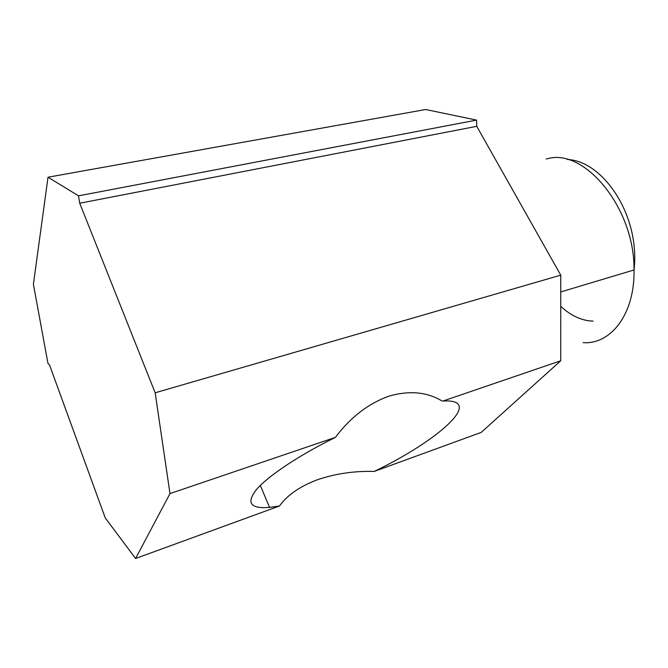 <?xml version="1.0" encoding="UTF-8"?>
<svg xmlns="http://www.w3.org/2000/svg" width="668" height="668" viewBox="0 0 668 668"><rect width="100%" height="100%" fill="white"/><g stroke="black" fill="none" stroke-linecap="round" stroke-linejoin="round"><path stroke-width="1" d="M135.579 558.49L169.989 493.594L155.16 392.792L79.717 203.231L78.515 195.833L48.021 177.212L33.4 284.276L47.937 363.267L49.574 365.104L105.243 517.9L135.579 558.49L279.449 506.002C287.415 494.988 300.124 486.22 317.584 479.699C335.47 473.637 354.341 470.882 374.197 471.441C438.818 440.387 485.469 398.696 443.018 401.017L560.736 360.762L560.753 275.158L155.16 392.792M560.753 275.158L476.752 126.319L79.717 203.231M476.752 126.319L476.576 120.106L78.515 195.833M476.576 120.106L425.666 109.51L48.021 177.212M374.197 471.441L481.219 432.396L560.736 360.762M442.166 401.067C427.061 391.924 409.3 390.287 388.893 396.166C368.402 403.522 350.566 417.258 335.403 437.365L169.989 493.594M335.403 437.365C299.03 455.309 268.544 475.683 256.721 489.226C245.949 502.879 250.224 508.941 269.563 507.396L279.449 506.002M593.092 321.124C581.753 320.757 570.973 315.814 560.744 306.295M546.157 159.009L547.626 158.683C584.558 147.962 634.817 208.299 634.032 269.964C634.876 314.194 610.828 344.646 583.08 342.651M567.349 159.502C602.837 160.754 640.403 215.23 634.032 269.964L560.753 291.933M269.563 507.396L260.311 485.444"/></g></svg>

